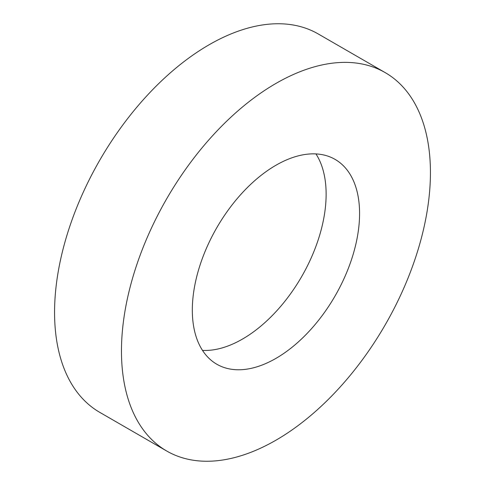 <?xml version="1.0" encoding="UTF-8"?>
<svg xmlns="http://www.w3.org/2000/svg" width="485" height="485" viewBox="0 0 485 485"><rect width="100%" height="100%" fill="white"/><g stroke="black" fill="none" stroke-linecap="round" stroke-linejoin="round"><path stroke-width="0.73" d="M385.187 72.611L318.287 33.98A218.474 126.136 120 0 0 209.047 44.802A218.474 126.136 120 0 0 66.324 237.323A218.474 126.136 120 0 0 99.813 412.389L166.713 451.02A218.474 126.136 120 0 0 275.953 440.198A218.474 126.136 120 0 0 418.676 247.677A218.474 126.136 120 0 0 385.187 72.611A218.474 126.136 120 0 0 275.953 83.426A218.474 126.136 120 0 0 133.223 275.953A218.474 126.136 120 0 0 166.713 451.02M275.953 358.379A118.267 68.282 120 0 0 353.213 254.158A118.267 68.282 120 0 0 335.087 159.389A118.267 68.282 120 0 0 275.953 165.246A118.267 68.282 120 0 0 198.686 269.466A118.267 68.282 120 0 0 216.819 364.235A118.267 68.282 120 0 0 275.953 358.379M202.506 350.4A118.267 68.282 120 0 0 242.5 339.063A118.267 68.282 120 0 0 315.947 153.915"/></g></svg>
